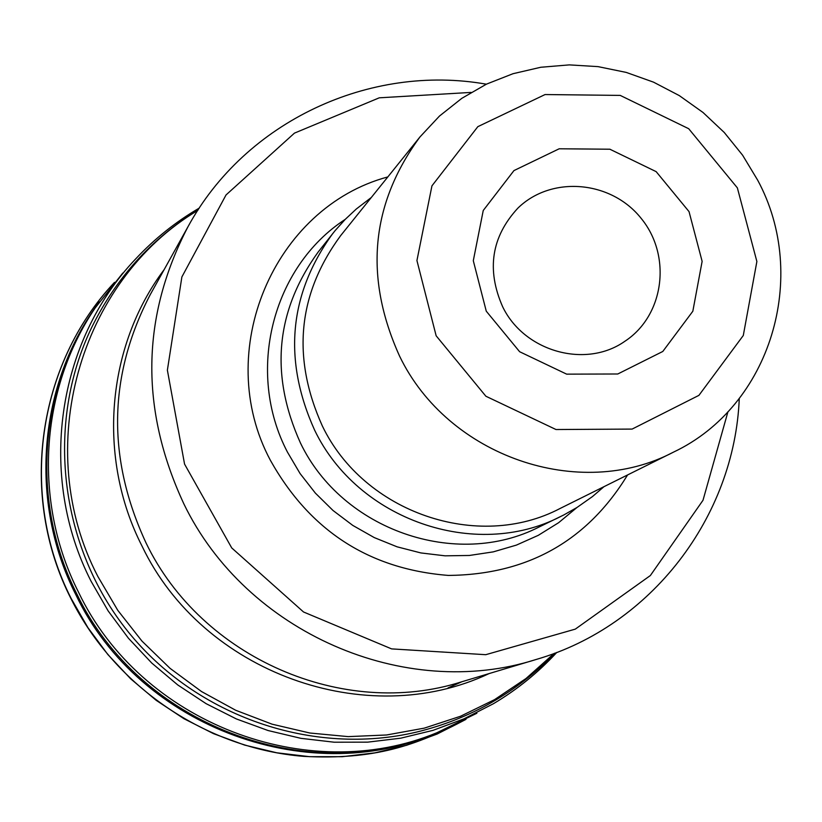 <?xml version="1.0" encoding="UTF-8"?>
<svg xmlns="http://www.w3.org/2000/svg" width="822" height="822" viewBox="0 0 822 822"><rect width="100%" height="100%" fill="white"/><g stroke="black" fill="none" stroke-linecap="round" stroke-linejoin="round"><path stroke-width="1.23" d="M476.873 713.249L436.924 732.721C307.243 786.644 140.932 722.846 78.604 592.364C32.685 502.098 39.898 389.381 95.198 307.921L122.786 273.068M737.365 187.868L688.702 128.715L620.23 95.403L545.068 94.551L477.839 126.66L431.951 185.834L416.929 260.543L436.153 335.797L485.884 396.235L555.991 429.526L632.118 429.084L698.916 395.361L743.293 335.489L756.877 261.509L737.365 187.868M486.264 311.178L473.297 260.708L483.244 210.494L513.966 170.575L559.186 148.782L609.883 149.224L656.162 171.644L689.031 211.603L702.132 261.355L692.833 311.24L662.799 351.467L617.784 373.989L566.646 374.144L519.627 351.724L486.264 311.178M739.266 398.578C734.498 516.771 651.343 626.045 536.211 659.46C404.753 701.505 246.055 632.632 183.871 503.896C139.781 409.068 141.168 316.655 188.033 226.646C245.326 121.337 369.89 63.53 486.367 84.193M471.088 92.413L379.261 97.818L294.451 133.123L226.029 194.958L181.878 276.952L167.38 370.157L184.56 464.101L231.732 547.935L303.524 611.979L391.591 648.887L485.751 654.692L575.297 629.128L650.356 575.544L703.005 500.269L727.953 411.73M627.587 474.941C587.134 541.133 527.436 574.629 448.483 575.431C369.273 569.204 309.904 530.848 270.407 460.341C212.138 351.611 273.747 207.514 387.84 176.915M603.965 486.686L592.487 496.56L577.003 507.462L563.8 514.962L539.253 526.923C456.344 569.564 342.25 530.149 300.482 443.058C269.667 374.698 275.555 311.035 318.145 252.056L335.088 230.643L345.24 219.361L356.306 209.004L371.318 197.475M560.399 516.658C475.157 560.522 357.683 519.884 314.641 430.183C282.881 359.779 288.902 294.255 332.705 233.602M673.516 452.121L560.152 508.448C478.055 551.675 363.982 512.764 322.337 425.95C291.553 357.58 297.667 294.132 340.668 235.606L419.97 136.935L439.472 116.056L461.8 98.342L486.48 84.132L512.99 73.713L540.794 67.26L569.317 64.887L597.995 66.623L626.251 72.418L653.521 82.149L679.28 95.588L703.016 112.48L724.264 132.486L742.605 155.204L757.689 180.193C809.68 276.367 770.882 406.078 673.516 452.121C579.479 501.718 447.877 456.477 399.574 356.121C363.869 277.106 370.671 204.041 419.97 136.935M502.612 306.657C524.159 351.682 585.778 368.924 624.895 341.264C664.248 315.514 671.975 255.961 641.263 218.498C611.249 180.47 551.418 175.261 517.839 208.182C491.433 236.818 486.357 269.637 502.612 306.657M461.923 681.736L448.041 687.891M556.792 652.421C538.204 672.571 517.069 689.679 493.385 703.735L464.04 718.808L433.03 730.347L400.766 738.177L367.681 742.153L334.235 742.215L300.883 738.331L268.116 730.542L236.376 718.942L206.117 703.673L177.778 684.962L151.762 663.046L128.438 638.242L108.144 610.91L91.17 581.421C37.154 476.185 56.739 341.716 135.609 258.992C154.423 238.863 175.651 221.889 199.314 208.048M435.547 733.255C306.092 788.051 139.237 724.634 76.867 594.029C30.835 503.557 38.428 390.46 94.386 309.154M443.767 729.936C313.408 791.206 139.73 728.919 75.922 594.881C28.215 501.286 38.357 383.607 99.39 301.838M114.535 282.336C37.267 364.105 18.32 495.923 71.144 598.971C115.46 687.233 206.62 748.647 303.893 756.384C373.979 760.021 415.932 745.955 465.982 719.363L437.068 734.067L406.571 745.287L374.853 752.87L342.363 756.692L309.534 756.672L276.819 752.798L244.679 745.102L213.566 733.676L183.912 718.685L156.149 700.303L130.657 678.808L107.816 654.487L87.944 627.679L71.309 598.765C18.464 495.697 37.432 363.982 114.464 282.429M554.932 653.13C516.637 692.525 470.605 718.818 416.867 732.012C313.1 756.702 196.55 716.763 127.903 631.471C59.287 546.137 45.251 423.741 91.591 327.67C115.994 278 151.536 238.678 198.225 209.713M197.773 210.411C78.984 281.258 31.215 448.833 97.91 576.561L117.762 610.304L141.97 641.098L170.072 668.358L201.544 691.559L235.76 710.29L272.082 724.182L309.812 733.008L348.22 736.625L386.607 734.981L424.244 728.148L460.454 716.281L494.567 699.635L525.977 678.54L554.141 653.428M489.121 673.578C366.53 731.631 202.5 672.766 142.093 546.219C96.873 457.751 106.387 346.535 164.153 269.616M188.033 226.646L150.21 294.697C108.124 375.541 106.757 458.337 146.111 543.085C201.585 658.124 343.483 719.558 461.635 681.818L536.211 659.46M577.003 507.462L558.621 522.7L538.297 535.327L516.391 545.109L493.282 551.87L469.372 555.467L445.082 555.826L420.854 552.929L397.108 546.825L374.287 537.598L352.802 525.422L333.044 510.503L315.36 493.108L300.081 473.554L287.495 452.192C245.388 371.965 272.267 266.811 345.24 219.361"/></g></svg>
